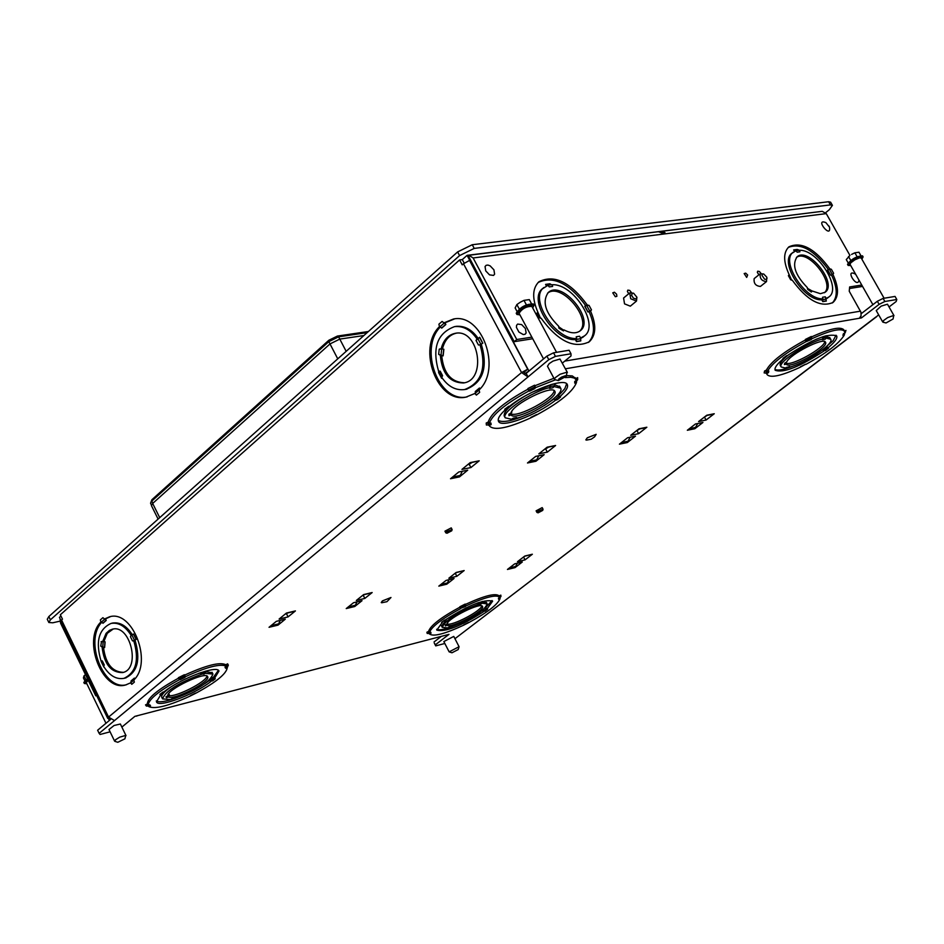 <?xml version="1.0" encoding="UTF-8"?>
<svg xmlns="http://www.w3.org/2000/svg" width="944" height="944" viewBox="0 0 944 944"><rect width="100%" height="100%" fill="white"/><g stroke="black" fill="none" stroke-linecap="round" stroke-linejoin="round"><path stroke-width="1.42" d="M363.888 335.533L339.805 339.097L330.011 343.911L152.668 503.447L151.429 505.63L158.108 519.082M832.419 205.355L830.437 204.907L474.218 248.402L459.586 255.588L457.628 251.918L472.26 244.732L828.631 201.733L830.614 202.181L832.419 205.355L829.328 209.71L825.611 212.707M457.628 251.918L48.828 616.562L47.271 619.229L48.84 622.497L50.41 619.83L459.586 255.588M151.418 505.04L150.556 503.246L151.807 501.075L152.857 503.27M60.994 620.574L59.437 617.364L60.947 616.019M110.519 719.493L109.138 720.001L108.454 718.585M109.138 720.001L110.129 719.175M107.71 718.36L108.56 717.086L61.549 620.007L60.746 621.353L107.71 718.36L109.174 718.113M525.017 373.588L529.796 370.355L526.15 373.399L525.017 373.588L524.227 372.089L521.56 372.55L463.48 263.754L462.23 264.863L459.61 259.93L462.3 259.6L467.079 255.352L822.177 211.338M462.3 259.6L464.212 263.164M524.227 372.089L527.708 369.198L469.546 260.426L463.48 263.754M528.664 370.544L467.079 255.352M810.849 290.799L807.332 288.227M811.958 290.929L807.344 288.274L811.592 291.354L811.297 292.003L807.71 289.43L807.344 287.613C795.143 275.07 791.721 264.816 797.09 256.839C808.359 246.455 837.812 283.589 825.162 292.239L820.419 293.69L811.958 290.929L811.569 291.861M824.407 292.746C835.464 283.46 808.017 248.803 796.441 257.441M563.533 330.27L558.636 326.683M579.533 331.309C593.009 319.768 561.243 281.867 547.567 293.195M576.465 341.598L575.38 339.604L576.347 338.766L576.465 341.598L580.772 340.902L580.654 338.07L579.569 336.241L580.654 338.07M575.38 339.604C554.187 341.28 527.413 299.437 542.635 288.557L543.272 288.05M589.976 311.083L587.888 311.98L590.389 310.729C596.537 324.712 596.183 335.049 589.327 341.752C574.153 349.138 558.069 341.291 541.077 318.199L539.236 317.762L536.806 313.243L537.938 312.358L540.499 318.222M585.846 305.797C569.291 283.33 553.408 275.542 538.174 282.445M540.664 318.234L537.561 312.759M826.236 298.481L825.28 296.817L826.319 301.053L822.779 301.632L822.708 299.047L821.717 299.814M792.582 252.744L792.051 253.134C778.847 261.807 803.781 301.089 821.764 299.814L822.779 301.632M788.677 275.164L791.638 280.179L789.278 274.905L788.393 275.683L790.683 279.778L792.24 280.179C807.132 300.475 820.737 307.886 833.068 302.434C839.051 296.735 838.945 287.271 832.761 274.043L833.281 273.854M831.522 275.034L830.508 275.176L831.522 275.023C837.529 287.826 837.776 297.148 832.278 303M440.836 355.569L438.653 354.33L443.137 355.888L443.869 349.256L441.58 348.938L443.869 349.256M441.721 355.687C443.515 373.246 451.079 382.273 464.389 382.768M456.377 333.161C449.344 334.801 444.707 340.017 442.453 348.808M102.613 647.254L100.737 646.097L104.631 647.56L105.103 641.826L103.073 641.531L105.103 641.826M103.486 647.383C105.575 663.667 112.206 671.986 123.393 672.34M113.162 629.058L107.297 633.294L103.946 641.33M482.809 343.179L480.307 344.595L482.809 343.179L479.682 337.279L476.024 340.442L477.18 338.707M481.357 344.418C488.107 367.712 482.962 382.698 465.935 389.365L464.979 389.494M454.571 318.883L444.954 322.824L445.851 324.512L444.046 322.931L445.002 322.789M440.376 326.919C418.357 349.044 439.031 403.312 467.174 396.869M475.304 393.424L476.39 395.099L474.867 393.495L479.104 390.049M479.505 389.506L479.481 387.996L475.28 391.524L475.304 393.247M103.852 667.019L101.279 661.72L101.61 660.835M132.302 634.734C126.484 625.742 119.853 621.86 112.383 623.087L111.581 623.288M105.527 618.851L104.572 619.075L106.224 620.432L105.48 618.886L110.531 616.597M126.626 684.671C103.899 691.374 83.874 640.823 101.763 622.249M104.572 619.075L102.884 617.695L100.371 619.889L100.878 622.002C82.116 640.174 102.554 692.365 125.658 684.943L130.956 682.701L131.086 680.895L134.378 678.122L134.296 679.515M531.861 337.138L516.757 339.521L473.121 257.96L468.861 255.281L658.44 231.705L661.673 232.944L664.954 232.531L661.72 231.292L660.989 231.469L661.791 232.932M468.861 255.281L468.106 255.458L514.209 341.681L532.723 338.743M878.687 314.871L877.177 316.016M96.489 695.185L95.757 695.811L60.605 623.205L60.015 618.532M444.825 643.478L435.715 645.885L435.455 644.74L448.978 634.368L135.558 716.177M110.106 731.824L100.088 734.467L99.132 733.358L114.507 720.579L108.56 717.086L521.56 372.55L528.026 376.916L548.794 359.664L546.895 356.112L529.796 370.355M110.259 719.706L97.621 730.231L99.132 733.358M562.364 363.098L571.026 355.935L571.002 353.776L569.102 350.248L553.538 352.82L546.895 356.112M435.455 644.74L434.287 643.124L435.715 645.885M434.039 641.967L440.907 636.681M543.543 358.909L519.058 313.278C522.091 308.676 526.351 306.375 531.85 306.363L556.571 352.324M566.282 376.29L567.037 372.16L560.063 374.261L555.367 377.588L554.482 378.922L554.989 379.689L558.341 380.574L558.836 378.981L561.597 377.104L565.456 375.7L566.282 376.29L558.341 380.574M554.517 379.382L547.473 366.248L549.184 363.629L553.007 361.104L559.969 359.027L567.391 372.443M531.342 303.39L529.301 299.602L523.979 300.369L520.297 302.21L516.875 304.558L515.129 307.956L516.875 311.201M519.235 308.948L516.875 304.558M526.363 304.806L523.979 300.369M519.908 314.871L516.887 314.446C520.946 308.287 526.658 305.195 534.021 305.195L532.711 307.956M516.887 314.446L516.226 313.219C520.274 307.048 525.997 303.968 533.36 303.956L534.021 305.195M872.905 304.688L850.037 264.355L850.768 262.833L854.851 259.824L859.512 257.842L861.199 257.983L884.091 298.233M893.083 318.989L893.697 315.449L887.667 317.597L883.537 320.559L883.053 322.223L886.074 322.954L893.083 318.989L886.074 322.954M882.746 322.022L876.244 310.576L881.153 306.127L887.478 304.204L893.992 315.65M860.834 255.517L858.969 252.213L854.875 252.803L851.571 254.432L853.647 253.346M849.919 255.47L846.284 259.576L848.101 262.786M850.733 260.391L848.526 256.497M857.105 256.721L854.875 252.803M850.709 265.559L848.137 265.441C851.807 260.284 856.798 257.429 863.099 256.898L861.884 259.187M848.137 265.441L847.523 264.367C851.193 259.199 856.184 256.355 862.497 255.824L863.099 256.898M458.206 649.555L459.079 646.711L449.143 651.856L451.964 652.776L458.206 649.555L451.964 652.776M449.143 651.856L443.833 641.566L453.769 636.421L459.079 646.711M105.964 723.281L86.282 682.583L88.229 680.27M124.915 738.822L125.729 735.411L119.711 737.158L115.487 739.789L114.897 741.359L117.811 742.279L124.915 738.822L117.811 742.279M114.613 741.158L108.985 729.523L114.071 725.511L120.372 724.001L126 735.612M85.526 674.689L84.04 675.774L83.438 677.922L84.759 680.659M85.928 679.68L84.04 675.774M86.848 683.775L84.346 683.503L87.981 679.739M84.346 683.503L83.815 682.418L87.45 678.653M862.556 286.433L849.494 288.51M763.708 273.996L760.239 273.736C759.649 278.504 761.749 281.123 766.528 281.572L766.799 277.194L763.708 273.996L762.41 274.09L761.938 275.259L764.616 279.259L766.646 279.377L767.012 278.126M766.528 281.572L760.451 286.433C755.672 285.997 753.572 283.389 754.173 278.61L760.239 273.736M633.577 293.195L629.731 292.923L630.698 298.764L636.48 301.077L636.929 297.242L633.577 293.195L632.397 293.1L631.571 295.33L633.412 298.127L636.008 299.071L636.929 297.242M636.48 301.077L630.321 306.175L624.539 303.862L623.583 298.021L629.731 292.923M451.763 530.776L452.105 529.537L446.606 531.708L445.804 532.829L447.019 533.242L447.503 532.286L451.763 530.776L447.019 533.242M445.804 532.829L444.943 531.165L451.244 527.885L452.105 529.537M542.706 510.409L543.036 509.217L537.809 511.318L536.959 512.439L538.127 512.828L538.658 511.872L542.706 510.409L538.127 512.828M536.959 512.439L536.109 510.834L542.186 507.612L543.036 509.217M587.333 437.827L596.171 434.323L594.543 436.895L591.215 439.208L586.46 440.128L585.835 439.869L587.333 437.827M585.835 439.869L587.31 437.792L596.171 434.323M454.949 638.71L876.74 316.582M861.766 285.041L849.635 286.952L849.246 291.248L860.94 312.193L861.081 315.603L859.418 318.258L861.447 317.916L879.112 304.357L884.858 301.49L896.8 299.508L896.163 301.514L889.047 306.953M571.002 353.776L555.45 356.372L548.794 359.664M446.866 634.923L134.85 716.366L121.87 727.092M381.223 602.555L382.379 600.915L390.969 597.505L386.946 601.682L381.73 602.768L382.403 600.95L390.969 597.505M805.232 340.064L805.893 341.256L805.232 340.064C783.898 351.699 770.941 361.717 766.375 370.119L764.546 371.027L764.168 372.927L766.658 373.175L767.165 374.685L766.481 373.446M843.995 330.129L843.842 329.822C840.49 326.282 829.682 328.665 811.439 336.973M844.963 332.182L845.966 330.388L844.538 331.096M638.628 433.674L646.852 427.231L638.958 428.812L630.734 435.278L638.628 433.674L636.964 430.606L639.725 428.918M627.583 437.745L619.417 444.164L627.323 442.547L635.489 436.14L627.583 437.745M706.077 420.045L714.254 413.732L706.773 415.23L698.595 421.555L706.077 420.045L704.448 417.059L707.186 415.395M695.468 423.974L687.338 430.263L694.831 428.729L702.95 422.464L695.468 423.974M450.524 478.738L458.76 471.988L467.728 470.171L459.492 476.897L450.524 478.738M479.21 460.802L470.903 467.575L461.946 469.392L470.242 462.595L479.21 460.802L469.793 462.961M527.484 462.985L535.696 456.389L544.169 454.666L535.956 461.25L527.484 462.985M555.603 445.497L547.331 452.129L538.859 453.84L547.142 447.196L555.603 445.497L546.682 447.55M527.956 389.176L528.664 390.509L527.944 389.188C504.297 402.132 491.057 413.083 488.225 422.039L486.184 423.054L486.396 425.048L491.128 424.67L489.157 425.331M534.788 385.789L553.916 378.261M566.518 375.582L572.324 375.913L575.51 378.343M575.651 378.627L577.645 377.635L576.324 379.889M178.605 678.122C157.825 689.45 147.417 698.064 147.37 703.964L145.529 704.885L147.972 705.144L147.323 703.835M184.611 675.113L185.201 676.317L184.611 675.113C206.299 665.225 220.023 661.768 225.793 664.753L227.622 663.833L228.342 665.119L227.256 667.597C226.595 673.686 216.152 682.205 195.939 693.167L190.133 696.07C169.07 705.77 155.371 709.322 149.034 706.726L150.544 705.817L149.825 704.838L147.972 705.144M353.516 602.732L346.236 608.573L354.755 606.508L362.036 600.679L353.516 602.732M364.832 598.425L372.16 592.549L363.641 594.59L356.313 600.478L364.832 598.425L363.287 595.393L364.384 594.602M276.309 621.353L269.04 627.3L278.02 625.129L285.289 619.181L276.309 621.353M288.097 616.892L295.425 610.91L286.433 613.057L279.117 619.052L288.097 616.892L286.528 613.777L287.625 612.975M532.357 554.234L525.065 559.863L517.489 561.692L524.781 556.051L532.357 554.234L524.439 556.311M507.447 569.456L514.692 563.851L522.28 562.022L515.035 567.615L507.447 569.456M464.165 570.554L456.849 576.288L448.872 578.2L456.188 572.453L464.165 570.554L455.846 572.725M438.818 586.118L446.075 580.407L454.052 578.483L446.795 584.183L438.818 586.118M428.564 631.359L429.142 632.468L426.912 632.232L428.564 631.406C430.452 625.565 440.895 617.494 459.881 607.181L460.448 608.266L459.881 607.181M465.345 604.443C484.461 595.629 495.742 592.797 499.175 595.924L500.827 595.121L499.718 597.021L499.022 595.688L499.895 597.363L498.479 598.201L498.609 599.251L500.981 596.407L500.827 595.121M493.924 269.831L494.609 274.185L493.523 275.424L489.511 274.857L485.735 270.893L485.051 266.538L486.148 265.299L487.965 265.063L490.16 265.878L493.924 269.831M525.407 328.547L526.127 332.972L525.065 334.27L523.247 334.554L518.929 332.076L516.427 327.403L516.557 325.361L517.642 324.075L521.631 324.583L525.407 328.547M828.938 225.982L829.469 227.103C831.64 239.776 814.011 217.793 825.894 222.631L829.469 227.103M858.981 280.132C857.541 289.36 844.373 268.438 855.087 273.949L855.771 274.48M879.112 304.357L877.354 301.266L861.235 313.656M877.354 301.266L883.112 298.398L895.054 296.428L896.8 299.508M438.653 354.33L439.22 349.197L440.057 348.879M439.22 349.197L441.568 348.938M439.538 371.157L438.665 371.523C431.915 348.112 437.202 333.138 454.512 326.636C463.174 325.727 470.631 329.775 476.873 338.754M438.665 371.523L440.187 371.169L442.571 375.688L441.733 377.352C448.07 386.568 455.692 390.639 464.59 389.565L466.961 389.152M480.307 344.595L480 344.643C486.75 367.924 481.605 382.898 464.59 389.565M480 344.643L479.139 345.008M441.096 349.02C443.409 340.005 448.188 334.754 455.445 333.279C478.903 328.477 487.175 380.29 463.398 382.969C449.804 382.709 442.122 373.6 440.352 355.64M100.737 646.097L101.563 641.472M101.102 641.672L103.073 641.531M126.107 677.816L123.983 678.347C116.289 679.692 109.504 675.703 103.639 666.37L104.277 664.989L102.282 660.883L101.374 661.001M123.983 678.347C136.172 672.565 139.417 659.998 133.718 640.657L136.207 639.371L134.024 640.598M136.207 639.371L133.588 634.014L131.098 635.324L130.449 636.728L132.479 640.87L133.718 640.657M131.098 635.324C125.281 626.155 118.59 622.19 111.05 623.418C98.683 629.129 95.356 641.672 101.067 661.071M102.601 641.649L106.117 633.341L109.421 630.38L112.324 629.211C130.449 623.901 141.128 669.225 122.543 672.588C111.026 672.612 104.218 664.21 102.129 647.36M825.28 296.817L822.543 297.266L822.708 299.047M826.531 298.257L828.856 296.982C842.095 288.321 817.563 249.405 799.474 250.266L797.232 249.44L793.668 249.936L794.482 251.375M791.591 253.547L795.922 250.762L797.161 252.19L799.91 251.8L799.474 250.266M793.302 252.166C780.11 260.827 805.031 300.086 822.991 298.823M563.521 330.872L558.99 328.276L558.695 326.258C545.372 312.995 541.891 301.75 548.252 292.534C561.668 279.566 595.322 319.65 580.336 330.707C576.288 333.763 570.837 333.492 563.981 329.893M552.24 284.722L552.641 286.433L552.24 284.722C573.563 283.53 599.829 325.007 584.537 335.852L580.949 337.822M552.641 286.433L549.29 286.905L547.909 285.324L542.092 289.065M576.347 338.766L576.642 338.518C555.473 340.194 528.711 298.375 543.921 287.507M576.642 338.518L576.229 336.784L579.569 336.241M786.564 362.071L784.405 364.549L784.7 363.18L786.647 362.036C790.057 354.13 823.9 336.878 825.504 342.212C829.54 347.368 788.606 370.225 786.364 364.089L784.405 364.549M786.057 363.039C790.753 366.72 824.69 347.935 824.749 341.61M825.103 339.25L826.484 337.905L825.103 339.25L822.389 339.722L823.192 338.884C807.557 342.294 777.219 362.614 781.148 366.968L785.396 367.971L789.668 366.496L788.901 367.322C804.524 363.794 834.496 343.758 830.708 339.274L826.684 338.259M511.849 411.265L510.657 414.463L508.981 415.702L508.863 414.263L510.987 413C512.616 404.209 552.688 384.397 554.812 391.312C559.568 397.79 514.633 422.015 511.129 414.853L508.981 415.702M511.046 413.791C517.489 418.015 554.73 397.931 554.069 390.58M510.798 414.239L511.129 414.853M552.865 387.772L554.364 386.297L552.865 387.772L549.502 388.373L550.234 387.465L549.29 385.73L550.505 384.739M554.576 386.686L560.63 388.161C564.866 393.672 534.21 414.345 515.908 418.428L516.604 417.543L513.241 418.168L511.554 419.242L505.193 417.791C500.816 412.41 531.909 391.394 550.234 387.465M447.739 622.627L446.795 624.834L445.426 625.884L445.249 625.011L446.949 624.008C447.869 618.226 481.298 601.729 482.502 606.449C485.688 610.497 450.359 629.188 447.173 625.152L445.426 625.884M447.22 624.078C452.672 625.907 481.039 611.016 481.782 605.918M448.577 627.312L451.232 626.627M481.877 603.452L480.52 604.29L481.711 603.122L487.222 603.983C484.012 611.24 472.059 618.875 451.374 626.91M480.52 604.29L477.723 604.998L478.278 604.361L477.546 602.945M451.905 626.285L447.775 627.843L442.229 627.335C445.462 620.066 457.474 612.408 478.278 604.361M168.693 693.687L169.306 694.572L168.126 696.554L166.533 697.734L165.932 696.873L167.761 695.787C166.592 689.675 206.099 670.783 207.656 676.695C211.208 681.415 174.097 700.601 168.528 696.908L166.533 697.734M168.681 695.598C175.891 697.415 206.571 681.745 206.937 676.057M174.652 698.1L170.451 699.539L162.557 698.89C165.412 691.114 178.204 682.972 200.954 674.476L205.308 673.367L205.603 671.137M174.805 698.418C197.402 689.934 210.111 681.816 212.931 674.063L205.308 673.367M628.716 293.761L627.394 291.436L627.819 290.127L629.731 290.433L631.43 292.522M616.597 294.209L616.88 296.31L615.335 296.723L612.762 292.841L614.414 292.215L616.597 294.209M546.387 285.914L545.573 284.392L547.473 285.466M551.945 284.97L549.904 283.79L545.573 284.392M583.84 336.418L580.702 338.518M588.466 342.401C594.909 335.616 595.121 325.409 589.115 311.791M537.938 312.358C531.968 298.54 532.298 288.345 538.93 281.749C554.199 274.173 570.318 281.926 587.286 305.006L589.068 305.431L591.475 309.868L591.062 310.493M591.475 309.868L590.389 310.729M442.122 377.942L441.65 378.355L441.91 377.624M438.972 371.476L438.571 372.526L441.65 378.355M454.819 326.589L455.858 326.4C464.401 325.503 471.788 329.432 478.03 338.223M479.481 387.996L479.989 388.963M474.867 393.495L466.006 397.105C437.485 403.855 416.729 348.383 439.479 326.6L438.889 324.217L442.087 321.432L444.046 322.931M443.597 323.001L453.486 319.013C481.853 312.865 502.114 368.821 479.056 389.966L479.646 392.362L476.39 395.099M554.364 386.297L555.131 383.748L552.075 384.291M550.694 384.692L550.01 387.064M516.604 417.543L515.908 418.428M504.438 416.375L504.261 416.08C503.376 411.702 510.043 405.153 524.262 396.456M532.31 392.161L549.314 385.718M498.208 420.328C502.786 423.042 513.017 420.859 528.888 413.791M544.122 405.649L553.892 399.064M558.754 395.123L559.367 396.279L557.503 395.359L559.851 394.144L564.842 388.633L566.636 383.76M554.789 384.869L559.875 386.745M504.733 409.259L509.972 405.896C529.301 390.497 564.937 377.317 567.297 384.55C568.453 387.182 565.916 391.276 559.674 396.846L560.63 396.94L557.385 399.619L555.166 399.701L555.473 400.268C536.168 415.466 501.087 428.517 498.503 421.319C497.358 418.794 499.777 414.805 505.76 409.377L504.733 409.259L508.733 406.25M557.385 399.619L555.473 400.268M535.319 387.205L534.941 388.503L534.587 385.211L527.92 388.527M576.288 382.049L574.743 383.146L577.645 379.724L577.645 377.635M488.237 421.992L488.945 423.337L486.184 423.054M576.513 382.462C572.973 391.583 559.768 402.368 536.888 414.805L536.829 414.699M535.543 387.63L555.461 379.818M565.185 377.588L570.766 377.27L574.577 378.155L576.501 380.373L574.731 381.447L574.743 383.146M488.945 423.337L490.963 423.054L491.128 424.67M489.381 425.744L489.511 426.039C494.267 430.865 507.907 428.198 530.434 418.015L536.888 414.805M489.169 423.75C492.001 414.817 505.241 403.879 528.888 390.934M555.45 356.372L553.538 352.82M516.757 339.521L514.209 341.681M526.15 373.399L528.026 376.916L114.507 720.579M527.708 369.198L521.56 372.55M548.405 447.208L545.632 448.943L547.331 452.129M545.632 448.943L544.735 449.132M538.776 455.763L535.956 461.25M471.965 462.525L469.18 464.295L470.903 467.575M469.18 464.295L467.823 464.566M462.312 471.268L459.492 476.897M553.538 398.887L555.166 399.713M438.889 324.217L439.479 326.6M439.916 326.53L441.721 328.111L445.851 324.512M587.888 311.98L584.773 306.245L587.286 305.006M586.873 305.36L589.068 305.431M747.648 275.011L745.689 273.146L744.167 273.571L746.68 277.406L747.648 275.011M760.994 273.406L759.436 271.53L757.749 271.188L757.324 272.273L758.846 274.857M799.91 251.8L799.19 250.49M795.509 250.903L793.668 249.936M788.264 247.434C800.654 242.584 814.047 249.983 828.443 269.618M826.271 298.835L828.1 297.572M825.422 335.934L827.263 335.604L826.484 337.905M822.307 337.327L822.991 338.53L823.652 336.477M823.298 336.583L815.663 339.486M788.901 367.322L789.668 366.496M829.988 337.976L826.909 336.654M836.042 335.226L833.068 340.784L826.413 346.566M794.482 365.54C784.322 369.67 777.809 370.957 774.941 369.364M789.184 354.295C782.387 359.57 779.425 363.287 780.275 365.446L780.428 365.67M828.537 348.053L827.853 347.994C834.732 342.306 837.682 338.282 836.679 335.911C828.384 332.913 812.088 339.38 787.803 355.286L783.473 358.106M782.942 358.378L786.671 355.628M823.463 350.625L825.386 350.566L822.342 350.012M783.673 358.472C777.006 364.054 774.174 367.983 775.177 370.272C783.461 373.246 799.662 366.862 823.746 351.133M845.966 330.388L844.502 334.011L842.921 335.403L844.243 334.436M805.385 339.439L811.309 336.489L811.344 339.486L811.816 338.294M806.105 341.693L811.344 339.486M843.653 329.539L844.986 332.843L843.37 333.81L842.921 335.403M805.893 341.256L806.105 341.622C784.771 353.257 771.826 363.263 767.248 371.653L766.386 370.095M844.691 331.368C841.293 327.828 830.413 330.258 812.029 338.672M805.657 364.242L800.005 367.322C781.644 375.771 770.705 378.237 767.165 374.685M764.546 371.027L767.047 371.287M766.658 373.175L768.487 372.585L768.794 371.039L767.248 371.653M766.87 373.553L768.487 372.585M805.763 364.443C826.46 353.221 839.358 343.345 844.443 334.813M884.858 301.49L883.112 298.398M861.459 317.904L860.716 316.606M473.121 257.96L826.271 213.615L849.954 255.446M826.271 213.615L822.248 211.326L661.72 231.292M645.389 427.726L646.852 427.231M627.323 442.547L630.144 437.225M712.803 414.227L714.254 413.732M694.831 428.729L697.663 423.537M827.853 347.994L826.991 346.46M826.224 346.743L827.569 347.486M829.835 268.863L831.345 269.276L829.835 268.863C814.979 248.602 801.35 241.251 788.948 246.821C783.131 252.437 783.237 261.807 789.278 274.905M829.422 269.193L832.195 274.444M830.508 275.176L827.569 269.996L829.257 269.264M132.479 640.87L133.257 640.882M131.405 635.241L130.449 636.728M134.78 678.948L134.378 678.122M124.573 678.205L125.316 678.04C137.529 672.258 140.774 659.691 135.075 640.339M100.878 622.002L100.371 619.889M174.628 698.053L175.254 697.769M203.869 674.287L205.131 673.013M200.329 672.777L200.777 674.11L201.178 672.482M200.187 672.895L198.653 673.367M170.734 687.114C164.044 691.834 161.058 695.244 161.766 697.345L161.908 697.569M209.379 680.53L204.659 683.786M175.336 698.253C165.33 701.711 158.981 702.607 156.279 700.955M218.371 670.358L213.391 677.296L212.14 677.615L213.922 678.323L213.403 677.285M212.27 672.742L205.497 671.621M212.683 680.872L210.595 681.037L212.683 680.872L215.256 678.771L213.922 678.323M214.182 678.842L218.973 671.054C217.415 664.729 180.977 678.335 164.327 691.574L159.878 694.395L161.011 694.312L156.468 701.864C158.262 708.153 194.228 694.642 210.854 681.556M145.529 704.885L146.414 706.088L150.544 705.817M184.363 674.724L178.381 677.709L180.21 679.751L185.048 677.332L185.201 676.317L185.048 677.332M179.242 679.302L180.21 679.751M225.746 664.706L226.359 665.945L227.622 663.833M226.359 665.945L225.026 667.243L225.604 668.269L227.079 667.219M225.604 668.269L227.256 667.597M179.431 679.692C158.639 691.02 148.22 699.634 148.149 705.522M226.548 666.322C220.778 663.349 207.066 666.818 185.39 676.706M137.47 715.682L136.561 716.154M95.757 695.811L96.677 695.575M61.549 620.007L62.481 619.17L60.345 614.768L459.61 259.93M354.755 606.508L356.997 601.883M370.85 592.974L372.16 592.549M362.378 595.617L363.287 595.393M278.02 625.129L280.25 620.397M294.103 611.334L295.425 610.91M285.171 614.096L286.528 613.777M159.878 694.395L163.123 691.964M210.595 681.037L209.025 680.376M130.956 682.701L131.771 684.306L134.331 682.158L133.812 680.034C152.881 662.322 132.632 609.671 109.61 616.774L104.123 619.17M130.52 682.807L131.771 684.306M106.224 620.432L102.979 623.264L101.327 621.907M478.525 602.591L478.112 604.03M481.711 603.122L482.195 601.422M482.077 601.859L486.597 602.768M485.24 608.019L492.036 600.549M436.647 629.294C438.795 630.403 443.704 629.589 451.35 626.875M441.603 626.12L446.854 618.886M483.493 611.747C460.825 626.167 445.261 632.303 436.789 630.132L442.382 622.273L441.509 622.308L445.698 619.712C468.554 605.151 484.189 598.968 492.638 601.151L486.821 609.21L487.647 609.187L485.074 611.157L483.257 611.287L485.074 611.157M486.089 607.794L486.821 609.21M426.912 632.232L427.195 633.459L431.007 633.2L429.414 633.695M429.591 634.038C433.485 636.881 444.801 633.943 463.539 625.235L468.755 622.592M429.142 632.468L429.319 632.81C431.207 626.981 441.65 618.922 460.637 608.609L460.448 608.266M429.319 632.81L430.771 632.209L431.007 633.2M499.872 598.307L498.609 599.251M459.822 606.78L465.191 604.077L465.545 606.52L460.495 608.337M465.817 605.576L465.545 606.52M500.049 598.649C497.689 604.632 487.257 612.609 468.767 622.603M465.994 605.918C485.145 597.08 496.45 594.224 499.883 597.34M449.049 579.687L446.795 584.183M456.424 572.583L455.327 573.35L456.849 576.288M517.3 563.226L515.035 567.615M524.663 556.264L523.566 557.019L525.065 559.863M444.6 620.09L441.509 622.308M486.573 608.738L485.169 608.101M482.16 610.78L483.257 611.287M59.968 621.164L52.734 622.792L48.84 622.497M336.914 336.3L338.601 336.831L328.807 341.645L337.751 358.838M159.713 517.642L152.668 503.447M346.165 351.333L338.601 336.831L367.145 332.63M150.556 503.246L151.901 499.718L151.807 501.075L328.807 341.645L329.22 340.076M876.067 316.865L468.59 628.279M859.418 318.258L565.432 368.797M440.954 355.593L441.686 348.95M442.984 355.864L443.715 349.221M476.024 340.442L478.443 345.008M102.707 647.277L103.179 641.542M104.501 647.525L104.961 641.79M563.509 330.247L558.636 326.895M562.978 329.739L558.624 326.754M785.998 363.169L786.199 362.26M510.857 414.145L510.775 413.094M511.801 412.398L511.731 411.442M168.315 696.259L167.784 695.492M169.188 694.678L168.598 693.816M580.702 338.707L576.395 339.403M580.725 340.737L576.418 341.433M551.497 284.687L547.166 285.289M550.01 283.908L545.679 284.51M477.735 338.377L480.862 344.277M479.54 337.374L482.679 343.274M438.866 371.712L441.792 377.281M438.641 372.443L441.709 378.273M550.199 386.509L554.553 385.73M551.036 384.586L555.06 383.878M557.503 395.359L556.571 396.126M535.177 386.804L528.51 390.108M534.941 388.503L529.549 391.182M534.611 385.305L527.944 388.621M576.583 381.577L576.583 379.488M577.527 379.842L577.516 377.753M488.367 423.29L488.579 425.284M486.349 423.03L486.561 425.024M536.912 459.811L529.56 461.309M460.448 475.422L452.613 477.027M557.621 395.394L555.721 396.952M559.202 396.197L554.989 399.631M441.615 327.981L445.745 324.382M440.081 326.671L444.211 323.072M475.316 391.677L479.517 388.149M584.902 306.198L588.018 311.945M586.672 305.431L589.788 311.166M537.891 313.219L540.593 318.234M822.743 299.626L826.283 299.059M822.743 301.478L826.271 300.9M795.202 250.726L798.766 250.231M793.762 250.03L797.338 249.535M826.673 337.397L823.18 338.023M827.192 335.722L824.56 336.182M844.797 332.937L844.502 334.011M845.859 330.494L845.305 332.465M805.798 340.878L811.722 337.928M805.397 339.533L811.321 336.571M766.139 373.14L766.516 371.252M764.321 372.904L764.699 371.004M564.748 361.115L860.48 311.154M621.482 442.547L628.279 441.155M689.403 428.67L695.787 427.372M828.561 348.135L825.386 350.566M827.428 347.404L823.321 350.554M831.345 269.276L833.611 273.288M827.687 269.949L830.614 275.141M101.327 661.166L103.781 666.216M101.315 661.661L103.899 666.96M131.889 634.97L134.508 640.315M133.47 634.085L136.089 639.442M200.907 673.638L205.285 672.541M210.63 678.854L212.14 677.615M148.338 706.313L147.453 705.109M146.568 706.065L145.671 704.861M179.065 678.984L185.036 675.998M178.416 677.768L184.399 674.783M226.631 665.508L227.351 666.794M227.516 663.939L228.224 665.225M348.206 606.992L355.593 605.198M270.999 625.695L278.858 623.795M209.993 679.479L212.27 677.627M210.441 680.978L213.757 678.264M106.129 620.314L102.884 623.146M104.725 619.193L101.468 622.025M133.859 680.117L130.968 682.536M134.414 678.264L131.11 681.037M481.853 602.685L478.254 603.594M428.67 632.433L428.954 633.66M427.042 632.209L427.325 633.436M500.119 597.918L499.966 596.632M500.875 596.502L500.733 595.216M465.699 605.269L460.318 607.971M465.215 604.148L459.846 606.85M447.633 582.908L440.777 584.572M515.884 566.376L509.406 567.946M483.116 611.228L486.431 608.679M474.218 248.402L472.26 244.732M50.41 619.83L48.828 616.562M830.437 204.907L828.631 201.733M515.908 418.003L512.38 418.664M576.229 379.689L575.108 377.6M536.546 414.581L530.729 417.472M489.511 426.039L489.134 425.331M505.193 417.791L504.131 415.773M560.63 388.161L559.556 386.143M454.512 326.636L456.813 326.282M584.537 335.852L582.649 337.421M788.913 366.933L786.175 367.452M805.551 364.207L800.406 366.779M638.522 429.154L645.873 427.679M706.336 415.572L713.275 414.18M829.717 337.504L830.708 339.274M780.169 365.198L781.148 366.968M827.086 298.363L828.856 296.982M171.289 698.973L174.97 698.017M195.467 693.073L190.287 695.669M363.298 594.862L371.405 592.926M286.091 613.34L294.67 611.287M161.672 697.085L162.557 698.89M212.046 672.27L212.931 674.063M113.138 622.934L111.05 623.418M468.436 622.497L463.787 624.834M487.222 603.983L486.396 602.378M442.229 627.335L441.403 625.73M151.901 499.718L328.842 340.253L337.409 336.064L368.396 331.509"/></g></svg>
